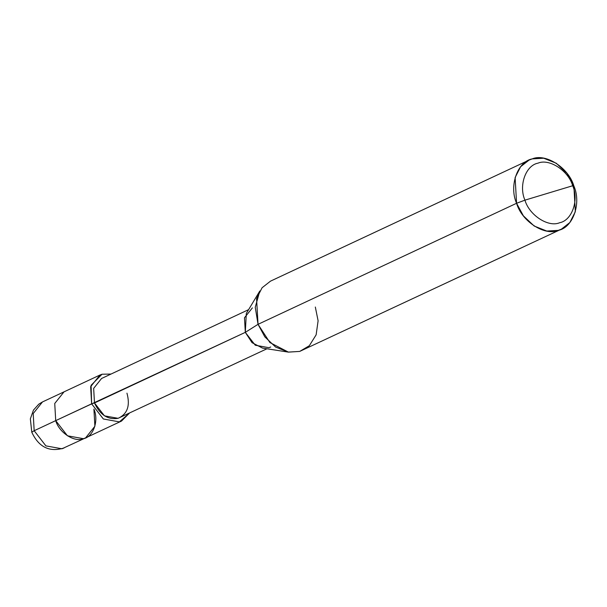 <?xml version="1.0" encoding="UTF-8"?>
<svg xmlns="http://www.w3.org/2000/svg" width="607" height="607" viewBox="0 0 607 607"><rect width="100%" height="100%" fill="white"/><g stroke="black" fill="none" stroke-linecap="round" stroke-linejoin="round"><path stroke-width="0.91" d="M99.943 375.035L90.648 386.667L91.627 403.822L91.088 385.286L102.052 374.231L111.043 374.049L102.052 374.231L99.943 375.035L42.49 401.933L33.195 413.572L34.174 430.72L31.776 432.184L34.174 430.72L33.195 413.572L42.49 401.933L38.833 404.133L33.476 410.082L30.35 418.845L31.776 432.184C38.765 447.192 49.516 452.458 64.046 447.981L61.944 448.785L45.897 445.879L34.174 430.72L45.897 445.879L61.944 448.785L85.595 437.89L94.889 426.258L93.91 409.103C99.055 420.636 93.326 436.911 83.485 438.702C74.426 442.617 59.152 432.685 55.715 420.636L34.174 430.72L55.715 420.636L67.445 435.796L83.485 438.702L85.595 437.89L83.485 438.702L67.445 435.796L55.715 420.636L54.736 403.48L64.031 391.849L54.736 403.48L55.715 420.636C59.152 432.685 74.426 442.617 83.485 438.702C93.326 436.911 99.055 420.636 93.91 409.103M252.383 307.878L244.477 317.764L245.311 332.348L246.313 313.455L259.811 290.988L255.243 307.263L258.036 324.32L516.58 203.277L523.378 215.826L534.168 226.016L546.778 231.047L558.235 230.372L561.392 229.165L569.821 222.549L575.337 211.714L573.873 185.985L567.075 173.435L556.285 163.245L543.675 158.215L532.218 158.89L529.054 160.096L520.631 166.705L515.115 177.548L516.58 203.277C508.863 185.977 517.46 161.568 532.218 158.89C545.807 153.01 568.713 167.911 573.873 185.985L572.689 185.742C579.124 200.158 571.953 220.5 559.662 222.731C548.333 227.633 529.243 215.212 524.941 200.151L572.689 185.742C568.395 170.688 549.305 158.268 537.977 163.162C525.677 165.392 518.515 185.734 524.941 200.151L516.58 203.277L258.036 324.32L245.311 332.348L55.715 420.636L91.627 403.822L103.349 418.982L119.397 421.888L121.499 421.083L129.367 413.192L119.397 421.888L103.349 418.982L91.627 403.822L94.487 402.957L93.66 388.381L101.559 378.487L248.604 309.646M266.928 348.782L118.092 418.314L104.457 415.848L94.487 402.957L245.311 332.348L258.036 324.32L256.571 298.598L262.08 287.756L270.51 281.14L529.054 160.096M524.941 200.151C518.515 185.734 525.677 165.392 537.977 163.162C549.305 158.268 568.395 170.688 572.689 185.742L524.941 200.151C529.243 215.212 548.333 227.633 559.662 222.731C571.953 220.5 579.124 200.158 572.689 185.742L573.873 185.985C581.589 203.284 572.993 227.693 558.235 230.372C544.646 236.252 521.732 221.343 516.58 203.277L524.941 200.151M94.487 402.957C99.965 414.862 107.834 419.976 118.092 418.314C127.417 414.073 130.368 405.688 126.954 393.161M561.392 229.165L299.691 351.423L288.234 352.09L275.624 347.067L264.834 336.87L258.036 324.32L269.91 342.56L288.431 352.128L262.535 348.099L252.042 342.674L245.311 332.348L255.274 345.231L268.916 347.705L270.707 347.014M288.431 352.128L299.691 351.423L309.32 345.732L316.133 334.836L318.106 320.8L315.329 307.036M85.595 437.89L121.499 421.083"/></g></svg>

